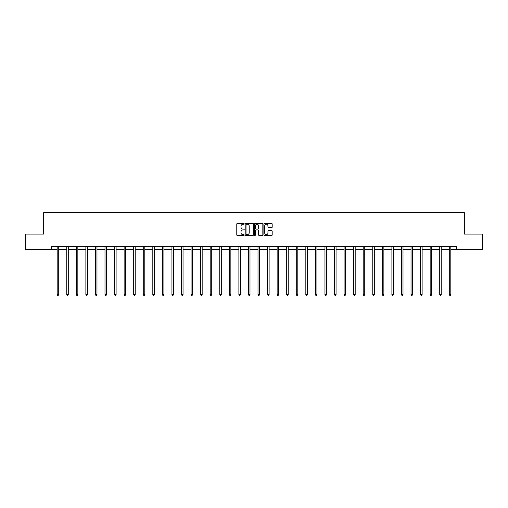 <?xml version="1.0" encoding="UTF-8"?>
<svg xmlns="http://www.w3.org/2000/svg" width="508" height="508" viewBox="0 0 508 508"><rect width="100%" height="100%" fill="white"/><g stroke="black" fill="none" stroke-linecap="round" stroke-linejoin="round"><path stroke-width="0.76" d="M244.189 223.876A0.419 0.419 0 0 0 243.77 223.456L237.376 223.456A0.603 0.603 0 0 0 236.772 224.06L236.772 234.886A0.603 0.603 0 0 0 237.376 235.49L243.77 235.49A0.419 0.419 0 0 0 244.189 235.071A0.419 0.419 0 0 0 243.77 234.645L242.945 234.645A1.924 1.924 0 0 1 241.021 232.721L241.021 231.819A1.924 1.924 0 0 1 242.945 229.895L243.77 229.895A0.419 0.419 0 0 0 244.189 229.47A0.419 0.419 0 0 0 243.77 229.051L242.945 229.051A1.924 1.924 0 0 1 241.021 227.127L241.021 226.225A1.924 1.924 0 0 1 242.945 224.295L243.77 224.295A0.419 0.419 0 0 0 244.189 223.876M271.583 227.698A0.603 0.603 0 0 0 272.186 227.095L272.186 224.06A0.603 0.603 0 0 0 271.583 223.456L264.484 223.456A0.603 0.603 0 0 0 263.881 224.06L263.881 234.886A0.603 0.603 0 0 0 264.484 235.49L271.583 235.49A0.603 0.603 0 0 0 272.186 234.886L272.186 231.216A0.603 0.603 0 0 0 271.583 230.613L268.548 230.613A0.603 0.603 0 0 0 267.945 231.216L267.945 233.039A1.607 1.607 0 0 1 266.338 234.645A1.607 1.607 0 0 1 264.725 233.039L264.725 225.908A1.607 1.607 0 0 1 266.338 224.295A1.607 1.607 0 0 1 267.945 225.908L267.945 227.095A0.603 0.603 0 0 0 268.548 227.698L271.583 227.698M51.454 249.396L25.4 249.396L25.4 234.067L43.669 234.067L43.669 212.617L464.331 212.617L464.331 234.067L482.6 234.067L482.6 249.396L456.546 249.396L456.546 246.329L51.454 246.329L51.454 249.396L57.188 249.396M253.473 224.06A0.603 0.603 0 0 0 252.87 223.456L245.77 223.456A0.603 0.603 0 0 0 245.167 224.06L245.167 234.886A0.603 0.603 0 0 0 245.77 235.49L252.87 235.49A0.603 0.603 0 0 0 253.473 234.886L253.473 224.06M255.13 223.456L262.23 223.456A0.603 0.603 0 0 1 262.833 224.06L262.833 234.886A0.603 0.603 0 0 1 262.23 235.49L259.188 235.49A0.603 0.603 0 0 1 258.591 234.886L258.591 230.499A0.603 0.603 0 0 0 257.988 229.895L255.969 229.895A0.603 0.603 0 0 0 255.372 230.499L255.372 235.071A0.419 0.419 0 0 1 254.946 235.49A0.419 0.419 0 0 1 254.527 235.071L254.527 224.06A0.603 0.603 0 0 1 255.13 223.456M58.718 249.396L66.751 249.396M68.282 249.396L76.314 249.396M77.845 249.396L85.877 249.396M87.408 249.396L95.441 249.396M96.971 249.396L105.004 249.396M106.534 249.396L114.567 249.396M116.097 249.396L124.13 249.396M125.66 249.396L133.693 249.396M135.223 249.396L143.256 249.396M144.786 249.396L152.819 249.396M154.349 249.396L162.382 249.396M163.913 249.396L171.945 249.396M173.476 249.396L181.508 249.396M183.039 249.396L191.071 249.396M192.602 249.396L200.635 249.396M202.165 249.396L210.198 249.396M211.734 249.396L219.761 249.396M221.298 249.396L229.324 249.396M230.861 249.396L238.887 249.396M240.424 249.396L248.45 249.396M249.987 249.396L258.013 249.396M259.55 249.396L267.576 249.396M269.113 249.396L277.139 249.396M278.676 249.396L286.702 249.396M288.239 249.396L296.266 249.396M297.802 249.396L305.835 249.396M307.365 249.396L315.398 249.396M316.929 249.396L324.961 249.396M326.492 249.396L334.524 249.396M336.055 249.396L344.087 249.396M345.618 249.396L353.651 249.396M355.181 249.396L363.214 249.396M364.744 249.396L372.777 249.396M374.307 249.396L382.34 249.396M383.87 249.396L391.903 249.396M393.433 249.396L401.466 249.396M402.996 249.396L411.029 249.396M412.56 249.396L420.592 249.396M422.123 249.396L430.155 249.396M431.686 249.396L439.718 249.396M441.249 249.396L449.282 249.396M450.812 249.396L456.546 249.396M246.431 224.295A0.419 0.419 0 0 0 246.012 224.72L246.012 234.226A0.419 0.419 0 0 0 246.431 234.645L247.307 234.645A1.924 1.924 0 0 0 249.231 232.721L249.231 226.225A1.924 1.924 0 0 0 247.307 224.295L246.431 224.295M258.591 225.939A1.607 1.607 0 0 0 256.978 224.326A1.607 1.607 0 0 0 255.372 225.939L255.372 228.448A0.603 0.603 0 0 0 255.969 229.051L257.988 229.051A0.603 0.603 0 0 0 258.591 228.448L258.591 225.939M58.801 246.329L58.763 246.418A0.616 0.616 0 0 0 58.718 246.647L58.718 294.589L57.188 294.589L57.188 246.647A0.616 0.616 0 0 0 57.144 246.418L57.106 246.329M58.718 294.589L58.261 295.383L57.645 295.383L57.188 294.589M68.364 246.329L68.326 246.418A0.616 0.616 0 0 0 68.282 246.647L68.282 294.589L66.751 294.589L66.751 246.647A0.616 0.616 0 0 0 66.707 246.418L66.669 246.329M68.282 294.589L67.824 295.383L67.208 295.383L66.751 294.589M77.927 246.329L77.889 246.418A0.616 0.616 0 0 0 77.845 246.647L77.845 294.589L76.314 294.589L76.314 246.647A0.616 0.616 0 0 0 76.27 246.418L76.232 246.329M77.845 294.589L77.387 295.383L76.772 295.383L76.314 294.589M87.49 246.329L87.452 246.418A0.616 0.616 0 0 0 87.408 246.647L87.408 294.589L85.877 294.589L85.877 246.647A0.616 0.616 0 0 0 85.833 246.418L85.795 246.329M87.408 294.589L86.951 295.383L86.335 295.383L85.877 294.589M97.053 246.329L97.015 246.418A0.616 0.616 0 0 0 96.971 246.647L96.971 294.589L95.441 294.589L95.441 246.647A0.616 0.616 0 0 0 95.396 246.418L95.358 246.329M96.971 294.589L96.514 295.383L95.898 295.383L95.441 294.589M106.617 246.329L106.578 246.418A0.616 0.616 0 0 0 106.534 246.647L106.534 294.589L105.004 294.589L105.004 246.647A0.616 0.616 0 0 0 104.959 246.418L104.921 246.329M106.534 294.589L106.077 295.383L105.461 295.383L105.004 294.589M116.18 246.329L116.142 246.418A0.616 0.616 0 0 0 116.097 246.647L116.097 294.589L114.567 294.589L114.567 246.647A0.616 0.616 0 0 0 114.522 246.418L114.484 246.329M116.097 294.589L115.64 295.383L115.024 295.383L114.567 294.589M125.743 246.329L125.705 246.418A0.616 0.616 0 0 0 125.66 246.647L125.66 294.589L124.13 294.589L124.13 246.647A0.616 0.616 0 0 0 124.085 246.418L124.047 246.329M125.66 294.589L125.203 295.383L124.587 295.383L124.13 294.589M135.306 246.329L135.268 246.418A0.616 0.616 0 0 0 135.223 246.647L135.223 294.589L133.693 294.589L133.693 246.647A0.616 0.616 0 0 0 133.648 246.418L133.61 246.329M135.223 294.589L134.766 295.383L134.15 295.383L133.693 294.589M144.869 246.329L144.831 246.418A0.616 0.616 0 0 0 144.786 246.647L144.786 294.589L143.256 294.589L143.256 246.647A0.616 0.616 0 0 0 143.212 246.418L143.173 246.329M144.786 294.589L144.329 295.383L143.713 295.383L143.256 294.589M154.432 246.329L154.394 246.418A0.616 0.616 0 0 0 154.349 246.647L154.349 294.589L152.819 294.589L152.819 246.647A0.616 0.616 0 0 0 152.775 246.418L152.737 246.329M154.349 294.589L153.892 295.383L153.276 295.383L152.819 294.589M163.995 246.329L163.957 246.418A0.616 0.616 0 0 0 163.913 246.647L163.913 294.589L162.382 294.589L162.382 246.647A0.616 0.616 0 0 0 162.338 246.418L162.3 246.329M163.913 294.589L163.455 295.383L162.839 295.383L162.382 294.589M173.558 246.329L173.52 246.418A0.616 0.616 0 0 0 173.476 246.647L173.476 294.589L171.945 294.589L171.945 246.647A0.616 0.616 0 0 0 171.901 246.418L171.863 246.329M173.476 294.589L173.018 295.383L172.403 295.383L171.945 294.589M183.121 246.329L183.083 246.418A0.616 0.616 0 0 0 183.039 246.647L183.039 294.589L181.508 294.589L181.508 246.647A0.616 0.616 0 0 0 181.464 246.418L181.426 246.329M183.039 294.589L182.582 295.383L181.966 295.383L181.508 294.589M192.684 246.329L192.646 246.418A0.616 0.616 0 0 0 192.602 246.647L192.602 294.589L191.071 294.589L191.071 246.647A0.616 0.616 0 0 0 191.027 246.418L190.989 246.329M192.602 294.589L192.145 295.383L191.535 295.383L191.071 294.589M202.248 246.329L202.209 246.418A0.616 0.616 0 0 0 202.165 246.647L202.165 294.589L200.635 294.589L200.635 246.647A0.616 0.616 0 0 0 200.59 246.418L200.552 246.329M202.165 294.589L201.708 295.383L201.098 295.383L200.635 294.589M211.811 246.329L211.779 246.418A0.616 0.616 0 0 0 211.734 246.647L211.734 294.589L210.198 294.589L210.198 246.647A0.616 0.616 0 0 0 210.153 246.418L210.115 246.329M211.734 294.589L211.271 295.383L210.661 295.383L210.198 294.589M221.374 246.329L221.342 246.418A0.616 0.616 0 0 0 221.298 246.647L221.298 294.589L219.761 294.589L219.761 246.647A0.616 0.616 0 0 0 219.716 246.418L219.685 246.329M221.298 294.589L220.834 295.383L220.224 295.383L219.761 294.589M230.937 246.329L230.905 246.418A0.616 0.616 0 0 0 230.861 246.647L230.861 294.589L229.324 294.589L229.324 246.647A0.616 0.616 0 0 0 229.279 246.418L229.248 246.329M230.861 294.589L230.397 295.383L229.787 295.383L229.324 294.589M240.5 246.329L240.468 246.418A0.616 0.616 0 0 0 240.424 246.647L240.424 294.589L238.887 294.589L238.887 246.647A0.616 0.616 0 0 0 238.843 246.418L238.811 246.329M240.424 294.589L239.96 295.383L239.351 295.383L238.887 294.589M250.063 246.329L250.031 246.418A0.616 0.616 0 0 0 249.987 246.647L249.987 294.589L248.45 294.589L248.45 246.647A0.616 0.616 0 0 0 248.406 246.418L248.374 246.329M249.987 294.589L249.523 295.383L248.914 295.383L248.45 294.589M259.626 246.329L259.594 246.418A0.616 0.616 0 0 0 259.55 246.647L259.55 294.589L258.013 294.589L258.013 246.647A0.616 0.616 0 0 0 257.969 246.418L257.937 246.329M259.55 294.589L259.086 295.383L258.477 295.383L258.013 294.589M269.189 246.329L269.157 246.418A0.616 0.616 0 0 0 269.113 246.647L269.113 294.589L267.576 294.589L267.576 246.647A0.616 0.616 0 0 0 267.532 246.418L267.5 246.329M269.113 294.589L268.649 295.383L268.04 295.383L267.576 294.589M278.752 246.329L278.721 246.418A0.616 0.616 0 0 0 278.676 246.647L278.676 294.589L277.139 294.589L277.139 246.647A0.616 0.616 0 0 0 277.095 246.418L277.063 246.329M278.676 294.589L278.213 295.383L277.603 295.383L277.139 294.589M288.315 246.329L288.284 246.418A0.616 0.616 0 0 0 288.239 246.647L288.239 294.589L286.702 294.589L286.702 246.647A0.616 0.616 0 0 0 286.658 246.418L286.626 246.329M288.239 294.589L287.776 295.383L287.166 295.383L286.702 294.589M297.885 246.329L297.847 246.418A0.616 0.616 0 0 0 297.802 246.647L297.802 294.589L296.266 294.589L296.266 246.647A0.616 0.616 0 0 0 296.221 246.418L296.189 246.329M297.802 294.589L297.339 295.383L296.729 295.383L296.266 294.589M307.448 246.329L307.41 246.418A0.616 0.616 0 0 0 307.365 246.647L307.365 294.589L305.835 294.589L305.835 246.647A0.616 0.616 0 0 0 305.791 246.418L305.752 246.329M307.365 294.589L306.902 295.383L306.292 295.383L305.835 294.589M317.011 246.329L316.973 246.418A0.616 0.616 0 0 0 316.929 246.647L316.929 294.589L315.398 294.589L315.398 246.647A0.616 0.616 0 0 0 315.354 246.418L315.316 246.329M316.929 294.589L316.465 295.383L315.855 295.383L315.398 294.589M326.574 246.329L326.536 246.418A0.616 0.616 0 0 0 326.492 246.647L326.492 294.589L324.961 294.589L324.961 246.647A0.616 0.616 0 0 0 324.917 246.418L324.879 246.329M326.492 294.589L326.034 295.383L325.418 295.383L324.961 294.589M336.137 246.329L336.099 246.418A0.616 0.616 0 0 0 336.055 246.647L336.055 294.589L334.524 294.589L334.524 246.647A0.616 0.616 0 0 0 334.48 246.418L334.442 246.329M336.055 294.589L335.598 295.383L334.982 295.383L334.524 294.589M345.7 246.329L345.662 246.418A0.616 0.616 0 0 0 345.618 246.647L345.618 294.589L344.087 294.589L344.087 246.647A0.616 0.616 0 0 0 344.043 246.418L344.005 246.329M345.618 294.589L345.161 295.383L344.545 295.383L344.087 294.589M355.263 246.329L355.225 246.418A0.616 0.616 0 0 0 355.181 246.647L355.181 294.589L353.651 294.589L353.651 246.647A0.616 0.616 0 0 0 353.606 246.418L353.568 246.329M355.181 294.589L354.724 295.383L354.108 295.383L353.651 294.589M364.827 246.329L364.788 246.418A0.616 0.616 0 0 0 364.744 246.647L364.744 294.589L363.214 294.589L363.214 246.647A0.616 0.616 0 0 0 363.169 246.418L363.131 246.329M364.744 294.589L364.287 295.383L363.671 295.383L363.214 294.589M374.39 246.329L374.352 246.418A0.616 0.616 0 0 0 374.307 246.647L374.307 294.589L372.777 294.589L372.777 246.647A0.616 0.616 0 0 0 372.732 246.418L372.694 246.329M374.307 294.589L373.85 295.383L373.234 295.383L372.777 294.589M383.953 246.329L383.915 246.418A0.616 0.616 0 0 0 383.87 246.647L383.87 294.589L382.34 294.589L382.34 246.647A0.616 0.616 0 0 0 382.295 246.418L382.257 246.329M383.87 294.589L383.413 295.383L382.797 295.383L382.34 294.589M393.516 246.329L393.478 246.418A0.616 0.616 0 0 0 393.433 246.647L393.433 294.589L391.903 294.589L391.903 246.647A0.616 0.616 0 0 0 391.858 246.418L391.82 246.329M393.433 294.589L392.976 295.383L392.36 295.383L391.903 294.589M403.079 246.329L403.041 246.418A0.616 0.616 0 0 0 402.996 246.647L402.996 294.589L401.466 294.589L401.466 246.647A0.616 0.616 0 0 0 401.422 246.418L401.384 246.329M402.996 294.589L402.539 295.383L401.923 295.383L401.466 294.589M412.642 246.329L412.604 246.418A0.616 0.616 0 0 0 412.56 246.647L412.56 294.589L411.029 294.589L411.029 246.647A0.616 0.616 0 0 0 410.985 246.418L410.947 246.329M412.56 294.589L412.102 295.383L411.486 295.383L411.029 294.589M422.205 246.329L422.167 246.418A0.616 0.616 0 0 0 422.123 246.647L422.123 294.589L420.592 294.589L420.592 246.647A0.616 0.616 0 0 0 420.548 246.418L420.51 246.329M422.123 294.589L421.665 295.383L421.049 295.383L420.592 294.589M431.768 246.329L431.73 246.418A0.616 0.616 0 0 0 431.686 246.647L431.686 294.589L430.155 294.589L430.155 246.647A0.616 0.616 0 0 0 430.111 246.418L430.073 246.329M431.686 294.589L431.228 295.383L430.613 295.383L430.155 294.589M441.331 246.329L441.293 246.418A0.616 0.616 0 0 0 441.249 246.647L441.249 294.589L439.718 294.589L439.718 246.647A0.616 0.616 0 0 0 439.674 246.418L439.636 246.329M441.249 294.589L440.792 295.383L440.176 295.383L439.718 294.589M450.894 246.329L450.856 246.418A0.616 0.616 0 0 0 450.812 246.647L450.812 294.589L449.282 294.589L449.282 246.647A0.616 0.616 0 0 0 449.237 246.418L449.199 246.329M450.812 294.589L450.355 295.383L449.739 295.383L449.282 294.589"/></g></svg>
